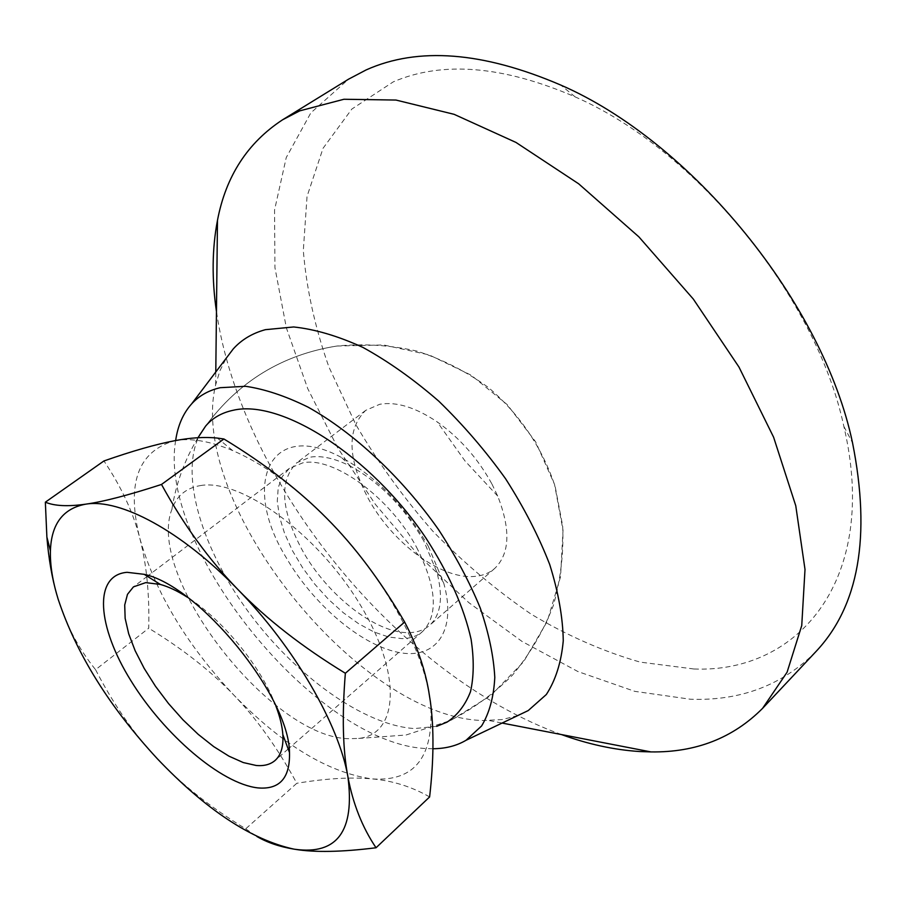 <?xml version="1.0" encoding="UTF-8"?>
<svg xmlns="http://www.w3.org/2000/svg" width="907" height="907" viewBox="0 0 907 907"><rect width="100%" height="100%" fill="white"/><g stroke="black" fill="none" stroke-linecap="round" stroke-linejoin="round"><path stroke-width="0.68" stroke-dasharray="4.54 3.4" d="M200.526 485.562C240.468 478.34 316.883 533.271 359.512 603.597C402.617 673.822 398.638 734.5 358.616 738.434L348.265 738.706C270.048 736.926 145.664 576.251 171.876 509.451C176.548 495.914 186.105 487.955 200.526 485.562M491.968 484.089L497.694 496.05C510.856 529.654 509.859 553.78 494.7 568.451C489.009 573.337 481.934 576.024 473.477 576.501C440.269 578.893 392.028 542.409 368.333 498.68C347.483 458.557 346.621 429.113 365.759 410.327L379.852 404.25C396.382 401.45 415.519 407.356 437.276 421.959C459.883 438.013 478.114 458.715 491.968 484.089M423.818 541.037C404.522 507.546 380.18 482.671 350.794 466.402C335.363 458.488 321.928 455.393 310.477 457.105L296.85 462.695C278.789 480.801 280.751 510.244 302.734 551.025C327.654 595.514 376.36 633.71 408.944 632.621C417.254 632.474 424.125 630.07 429.555 625.411C441.029 614.833 443.432 596.965 436.777 571.818L423.818 541.037M275.785 705.725C261.397 667.053 222.238 619.039 187.25 597.169M416.494 547.148C436.652 586.874 438.682 614.991 422.571 631.521C417.163 636.147 410.315 638.528 402.028 638.63L388.604 637.009L373.956 631.964L358.684 623.755L343.368 612.758L328.572 599.425L314.82 584.233L302.621 567.771L292.405 550.606L284.571 533.373L279.447 516.718L277.281 501.276L278.222 487.671L282.304 476.504L289.458 468.307L303.029 462.774C333.674 456.459 389.931 497.319 416.494 547.148M428.285 546.229L443.636 582.759C457.582 631.794 435.235 660.489 397.47 652.201C359.739 644.242 312.632 603.54 286.068 557.386C241.511 485.086 268.721 418.399 341.463 457.468C376.337 476.742 405.282 506.333 428.285 546.229M56.96 595.185L58.15 599.187C66.166 625.138 78.637 648.641 95.564 669.695L148.737 628.211C149.542 594.153 146.583 564.245 139.848 538.463C133.363 512.727 121.391 486.889 103.942 460.96M95.564 669.695C113.443 704.354 134.077 734.08 157.455 758.876C180.686 783.727 210.107 807.049 245.695 828.839L296.793 783.285C277.678 748.162 256.715 718.786 233.893 695.136C211.195 671.316 182.806 649.004 148.737 628.211M245.695 828.839L256.84 836.447M429.612 796.936C411.585 786.618 392.278 780.61 371.711 778.875C351.145 776.97 326.18 778.433 296.793 783.285M174.393 440.779C190.425 437.741 209.846 441.006 232.68 450.575C263.438 463.896 294.877 486.56 326.996 518.577C378.23 569.868 418.444 639.061 428.512 690.703L430.406 701.825C434.782 756.381 415.213 782.072 371.711 778.875C327.846 772.447 281.907 744.534 233.893 695.136C186.774 644.934 155.426 592.702 139.848 538.463C126.22 484.043 137.739 451.482 174.393 440.779M815.608 651.929C782.31 685.216 740.611 700.998 690.544 699.252L634.775 691.349L577.974 671.577L522.115 641.487L468.817 602.622L419.51 556.456L375.441 504.428L337.789 447.979L307.711 388.581L286.363 327.846L274.934 267.633L274.549 210.039L286.261 157.523L310.829 112.887L348.526 79.192M693.934 668.992L640.149 662.11C603.382 651.543 567.09 635.58 531.275 614.232C496.265 590.31 463.42 562.589 432.73 531.083C403.649 497.886 378.072 462.479 355.986 424.861L328.912 366.995C315.024 327.62 306.487 288.845 303.312 250.638L307.042 196.445L323.051 148.272L351.848 109.055L393.321 81.834C442.525 60.758 503.124 65.769 575.14 96.89C696.315 149.768 816.436 297.043 843.85 426.381C879.847 579.788 798.319 673.368 693.934 668.992M561.49 734.568C398.286 675.602 241.398 483.227 216.456 311.498M517.852 715.532L502.217 719.568L482.887 720.509C358.628 717.596 186.978 502.795 215.651 384.851L219.97 370.634L226.331 358.072M432.911 748.74L425.905 748.524C316.475 743.751 157.365 548.032 175.652 440.541M436.664 726.348L414.522 728.559C363.854 725.396 295.909 676.146 249.108 612.837C202.318 549.585 179.291 475.223 199.404 435.428M358.616 738.434L406.007 735.01L450.96 720.362L490.88 695.465L523.543 661.849L547.17 621.522L560.549 576.807L563.02 530.244L554.528 484.395L535.606 441.777L507.308 404.703L471.198 375.203L429.215 354.909L383.65 344.966L337.007 346.02C282.508 354.637 238.7 381.337 205.606 426.12C238.7 381.337 282.508 354.637 337.007 346.02C363.979 343.436 390.656 345.148 417.05 351.134C442.786 359.489 466.583 371.632 488.465 387.561C519.802 414.386 542.035 447.344 555.152 486.435L562.691 526.015C563.814 553.055 560.673 579.607 553.27 605.661C543.486 630.932 529.937 654.038 512.614 674.978C493.385 694.24 471.527 709.966 447.015 722.153M494.7 568.451L429.555 625.411M422.571 631.521L289.084 748.218M288.188 749.001L275.048 760.497M436.777 571.818L443.636 582.759M497.694 496.05L465.042 460.994L437.276 421.959M350.794 466.402L341.463 457.468M289.458 468.307L148.295 575.582M147.342 576.308L133.442 586.874M232.68 450.575L217.329 438.07M365.759 410.327L296.85 462.695M197.987 437.718C184.631 459.826 175.935 483.737 171.876 509.451M215.651 384.851L215.787 371.995M489.463 720.612L502.093 723.06M575.14 96.89L560.787 85.077M843.85 426.381L852.535 442.82"/><path stroke-width="1.36" d="M127.071 572.317L144.179 574.324C199.291 585.99 289.152 696.179 289.492 752.504C290.183 778.07 279.605 789.861 257.769 787.888C221.047 783.727 164.19 734.738 130.948 680.749C97.31 626.828 92.933 575.106 127.071 572.317M187.25 597.169C177.534 590.979 168.577 586.738 160.369 584.437L145.744 582.623L133.442 586.874L127.479 594.346L124.713 605.014L125.143 618.359L128.692 633.8L135.132 650.693L144.179 668.38L155.448 686.225L168.543 703.583L182.965 719.807L198.202 734.341L213.723 746.62L228.949 756.166L243.291 762.56L256.182 765.474C264.039 766.188 270.331 764.522 275.048 760.497C280.966 755.259 283.574 746.631 282.848 734.613C282.247 726.11 279.889 716.485 275.785 705.725M345.352 673.266C302.099 646.838 266.227 618.857 237.736 589.335C209.075 559.857 183.668 524.892 161.503 484.451L223.927 438.988C264.969 463.976 299.321 490.494 326.996 518.577C354.818 546.433 380.702 580.922 404.658 622.055C416.721 645.138 424.737 668.153 428.716 691.111L430.406 701.825C434.056 728.797 433.795 760.497 429.612 796.936L376.042 847.762C362.301 827.388 352.925 803.704 347.903 776.721C342.789 750.032 341.939 715.544 345.352 673.266L404.658 622.055M161.503 484.451C128.488 495.177 103.239 501.752 85.757 504.156C67.991 506.696 54.522 506.038 45.35 502.183L46.881 537.023C48.649 558.689 52.016 578.076 56.96 595.185M45.35 502.183L103.942 460.96C132.275 451.051 155.755 444.328 174.393 440.779C190.47 437.673 204.789 436.766 217.329 438.07L223.927 438.988M256.84 836.447C267.066 842.467 279.345 846.673 293.698 849.088L295.002 849.292C314.763 852.569 341.78 852.047 376.042 847.762M295.002 849.292L293.687 849.077C251.171 839.655 205.764 809.588 157.455 758.876C109.328 706.814 76.233 653.584 58.15 599.187C52.606 581.194 50.032 565.072 50.418 550.798C51.336 523.917 63.116 508.373 85.757 504.156C120.007 498.294 181.411 530.901 237.736 589.335C294.265 647.042 338.923 724.353 347.903 776.721C354.943 830.869 337.302 855.063 295.002 849.292M216.456 311.498C211.716 279.118 212.057 248.733 217.476 220.344C225.854 176.264 247.566 142.739 282.599 119.781L348.526 79.192L366.133 69.93C418.082 46.631 482.966 51.688 560.787 85.077C691.837 141.866 823.261 303.029 852.535 442.82C871.139 536.615 858.827 606.318 815.608 651.929L762.594 708.344C733.049 738.037 695.85 752.561 650.988 751.914L639.412 751.518C614.05 749.851 588.076 744.205 561.49 734.568M282.599 119.781L299.729 110.858L343.946 99.26L395.974 100.053L454.112 114.327L515.981 142.433L578.666 183.804L638.879 236.863L693.299 299.049L738.978 367.063L773.603 437.208L795.768 505.777L805.008 569.449L801.743 625.558L787.083 672.223L762.594 708.344M226.331 358.072L233.258 348.923C241.591 339.672 252.316 333.254 265.411 329.672L293.687 326.962C315.035 329.23 338.13 336.055 362.959 347.438C388.332 361.394 413.581 379.285 438.716 401.109C463.171 424.805 485.472 450.7 505.607 478.794C523.963 507.489 538.667 536.06 549.71 564.505C558.383 592.18 562.896 617.622 563.258 640.83C561.297 662.269 555.651 680.159 546.331 694.513L528.214 710.578L517.852 715.532M175.652 440.541C177.817 425.576 183.146 413.343 191.649 403.864C198.973 395.837 208.485 390.441 220.197 387.697L245.536 386.291C264.742 389.092 285.569 396.042 308.029 407.118C353.719 432.56 401.982 477.558 438.512 529.575C455.654 555.912 469.565 582.056 480.257 608.019C488.839 633.245 493.68 656.396 494.791 677.461C493.782 696.893 489.383 713.061 481.594 725.974L466.017 740.293C456.561 745.849 445.53 748.66 432.911 748.74M199.404 435.428L205.606 426.12C212.442 418.025 221.603 412.753 233.076 410.293C280.955 398.887 370.453 455.416 425.871 537.976C448.829 573.462 463.896 607.214 471.084 639.254C474.112 659.23 473.919 676.713 470.484 691.735C465.314 705.034 457.491 715.181 447.015 722.153L436.664 726.348M160.369 584.437L144.179 574.324M282.848 734.613L289.492 752.504M289.084 748.218L288.188 749.001M148.295 575.582L147.342 576.308M50.418 550.798L46.881 537.023M205.606 426.12L197.987 437.718M215.787 371.995L217.476 220.344M191.649 403.864L233.258 348.923M466.017 740.293L528.214 710.578M502.093 723.06L650.988 751.914"/></g></svg>
